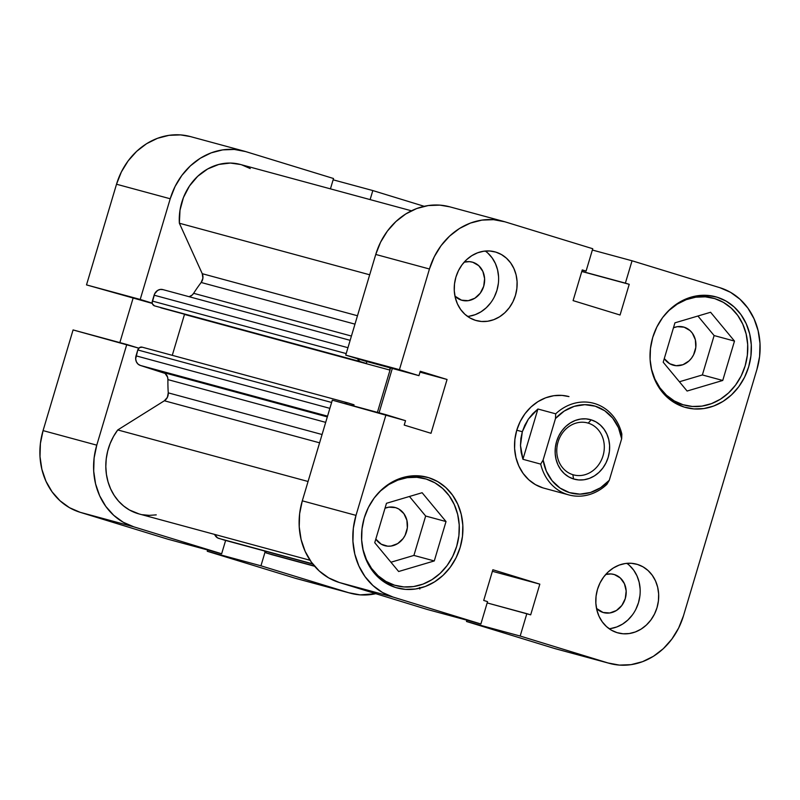 <?xml version="1.0" encoding="UTF-8"?>
<svg xmlns="http://www.w3.org/2000/svg" width="800" height="800" viewBox="0 0 800 800"><rect width="100%" height="100%" fill="white"/><g stroke="black" fill="none" stroke-linecap="round" stroke-linejoin="round"><path stroke-width="1.2" d="M333.13 179.81L372.82 190.56L424.19 206.31L372.82 190.56L370.12 199.61L372.82 190.56L333.13 179.81M86.51 284.9L140.21 299.45L170.22 198.77L116.52 184.23L86.51 284.9L152.31 303.42L86.51 284.9L140.21 299.45L170.22 198.77L175.05 186.53L181.85 175.43L190.37 165.88L200.27 158.26L211.18 152.86L222.68 149.88L234.32 149.45L245.66 151.58L333.52 178.51L330.44 188.86L333.52 178.51L245.66 151.58A67.25 58.81 -74.8 0 0 244.03 151.11A67.25 58.81 -74.8 0 0 170.22 198.77L116.52 184.23L86.51 284.9M80.1 512.29L133.79 526.83L221.65 553.77L167.95 539.22L80.1 512.29L167.95 539.22L221.65 553.77L133.79 526.83L123.19 522.23L113.74 515.33L105.79 506.4L99.66 495.77L95.57 483.86L93.7 471.13L94.1 458.06L96.77 445.16L126.78 344.48L138.82 348.17L73.08 329.93L43.07 430.61L40.4 443.51L40 456.58L41.88 469.31L45.96 481.22L52.09 491.85L60.04 500.78L69.49 507.69L80.1 512.29L133.79 526.83A67.25 58.81 -74.8 0 1 96.77 445.16L126.78 344.48L73.08 329.93L43.07 430.61L96.77 445.16L43.07 430.61A67.25 58.81 105.2 0 0 80.1 512.29M350.43 593.22A67.25 58.81 -74.8 0 0 375.81 593.69L360.15 594.87L348.81 592.75L260.95 565.81L265.06 552.02L260.95 565.81L348.81 592.75L295.11 578.2L207.25 551.27L295.11 578.2A67.25 58.81 105.2 0 0 296.74 578.67L350.43 593.22A67.25 58.81 -74.8 0 1 348.81 592.75L295.11 578.2M225.62 540.45L221.65 553.77L225.62 540.45M152.25 303.14L140.21 299.45L152.25 303.14M190.47 136.59L180.62 134.9L168.98 135.34L157.48 138.31L146.57 143.71L136.67 151.33L128.15 160.88L121.35 171.99L116.52 184.23A67.25 58.81 105.2 0 1 190.34 136.56L244.03 151.11M133.08 298.22L119.85 342.6L133.08 298.22M207.64 549.97L207.25 551.27L260.95 565.81L207.25 551.27L207.64 549.97M362.04 544.31L363.09 549.79L366.45 559.6L371.5 568.35L378.04 575.71L385.83 581.39L394.56 585.18L403.9 586.93L413.49 586.58L422.96 584.13L431.94 579.68L440.1 573.4L447.11 565.54L452.71 556.39L456.69 546.31L458.89 535.69L459.22 524.92L457.68 514.44L454.31 504.63L449.26 495.88L442.72 488.52L434.93 482.84L426.2 479.05L416.86 477.3L407.27 477.66L397.81 480.11L388.82 484.55L380.66 490.83L374.78 497.21A55.38 48.43 -74.8 0 1 424.86 478.66A55.38 48.43 -74.8 0 1 426.2 479.05A55.38 48.43 -74.8 0 1 456.91 545.55A55.38 48.43 -74.8 0 1 395.9 585.57A55.38 48.43 -74.8 0 1 394.56 585.18L385.08 582.62L394.56 585.18A55.38 48.43 -74.8 0 1 362.03 544.27M650.5 363.84L651.55 369.33L654.91 379.13L659.96 387.89L666.51 395.24L674.29 400.93L683.02 404.72L692.36 406.47L701.95 406.11L711.42 403.66L720.4 399.21L728.56 392.94L735.57 385.07L741.18 375.93L745.15 365.85L747.35 355.22L747.68 344.46L746.14 333.97L742.78 324.16L737.73 315.41L731.18 308.06L723.39 302.37L714.66 298.58L705.32 296.83L695.74 297.19L686.27 299.64L677.28 304.09L669.13 310.36L663.25 316.74A55.38 48.43 -74.8 0 1 713.32 298.2A55.38 48.43 -74.8 0 1 714.66 298.58A55.38 48.43 -74.8 0 1 745.38 365.08A55.38 48.43 -74.8 0 1 684.36 405.1A55.38 48.43 -74.8 0 1 683.02 404.72L673.54 402.15L683.02 404.72A55.38 48.43 -74.8 0 1 650.49 363.8M614.38 574.56L620.28 577.95L624.42 583.7L626.17 590.95L625.27 598.59L621.85 605.45L616.43 610.5L609.84 612.97L603.08 612.47A19.78 17.3 -74.8 0 1 596.52 608.45L603.08 612.47A19.78 17.3 -74.8 0 0 603.56 612.61A19.78 17.3 -74.8 0 0 625.35 598.31A19.78 17.3 -74.8 0 0 614.38 574.56A19.78 17.3 -74.8 0 0 613.9 574.43A19.78 17.3 -74.8 0 0 605.73 574.46L611.04 573.94L614.38 574.56M472.82 262.27L478.71 265.65L482.86 271.4L484.61 278.65L483.7 286.29L480.28 293.16L474.87 298.21L468.27 300.67L461.52 300.17A19.78 17.3 -74.8 0 1 454.96 296.16L461.52 300.17A19.78 17.3 -74.8 0 0 461.99 300.31A19.78 17.3 -74.8 0 0 483.78 286.02A19.78 17.3 -74.8 0 0 472.82 262.27A19.78 17.3 -74.8 0 0 472.34 262.13A19.78 17.3 -74.8 0 0 464.17 262.16L469.48 261.64L472.82 262.27M495.85 252.12L489.85 251L483.68 251.23L477.6 252.8L471.82 255.66L466.58 259.7L462.07 264.75L458.47 270.63L455.91 277.11L454.5 283.94L454.28 290.86L455.28 297.6L457.44 303.91L460.69 309.53L464.89 314.26L469.9 317.92L475.51 320.35A35.6 31.13 -74.8 0 1 455.77 277.6A35.6 31.13 -74.8 0 1 494.99 251.87A35.6 31.13 -74.8 0 1 495.85 252.12A35.6 31.13 -74.8 0 1 515.6 294.87A35.6 31.13 -74.8 0 1 476.37 320.6A35.6 31.13 -74.8 0 1 475.51 320.35L481.52 321.48L487.68 321.25L493.77 319.67L499.54 316.81L504.79 312.78L509.29 307.72L512.9 301.84L515.45 295.36L516.86 288.53L517.08 281.61L516.09 274.87L513.92 268.57L510.68 262.94L506.47 258.21L501.46 254.56L495.85 252.12M637.42 564.42L631.41 563.29L625.25 563.52L619.16 565.1L613.39 567.96L608.14 571.99L603.63 577.05L600.03 582.93L597.47 589.41L596.06 596.24L595.85 603.16L596.84 609.9L599 616.2L602.25 621.83L606.46 626.56L611.46 630.21L617.08 632.65A35.6 31.13 -74.8 0 1 597.33 589.9A35.6 31.13 -74.8 0 1 636.55 564.17A35.6 31.13 -74.8 0 1 637.42 564.42A35.6 31.13 -74.8 0 1 657.16 607.17A35.6 31.13 -74.8 0 1 617.94 632.9A35.6 31.13 -74.8 0 1 617.08 632.65L623.08 633.77L629.24 633.54L635.33 631.97L641.11 629.11L646.35 625.07L650.86 620.02L654.46 614.14L657.02 607.66L658.43 600.83L658.64 593.91L657.65 587.17L655.49 580.86L652.24 575.24L648.03 570.51L643.03 566.85L637.42 564.42M428.62 477.66L418.94 475.84L409.01 476.21L399.21 478.75L389.9 483.36L381.45 489.86L374.19 498L368.39 507.47L364.27 517.91L361.99 528.92L361.65 540.07L363.25 550.93L366.73 561.08L371.96 570.15L378.74 577.77L386.8 583.66L395.85 587.58A57.36 50.16 -74.8 0 1 364.04 518.71A57.36 50.16 -74.8 0 1 427.23 477.26A57.36 50.16 -74.8 0 1 428.62 477.66A57.36 50.16 -74.8 0 1 460.43 546.53A57.36 50.16 -74.8 0 1 397.23 587.98A57.36 50.16 -74.8 0 1 395.85 587.58L405.52 589.39L415.45 589.02L425.26 586.49L434.56 581.88L443.01 575.38L450.28 567.24L456.08 557.76L460.2 547.32L462.47 536.32L462.82 525.17L461.22 514.31L457.73 504.15L452.5 495.09L445.72 487.47L437.66 481.58L428.62 477.66M717.08 297.19L707.41 295.38L697.48 295.75L687.67 298.28L678.36 302.89L669.92 309.39L662.65 317.53L656.85 327.01L652.73 337.45L650.46 348.45L650.11 359.6L651.71 370.46L655.19 380.62L660.42 389.68L667.2 397.3L675.27 403.19L684.31 407.11A57.36 50.16 -74.8 0 1 652.5 338.24A57.36 50.16 -74.8 0 1 715.69 296.79A57.36 50.16 -74.8 0 1 717.08 297.19A57.36 50.16 -74.8 0 1 748.89 366.06A57.36 50.16 -74.8 0 1 685.7 407.51A57.36 50.16 -74.8 0 1 684.31 407.11L693.98 408.93L703.91 408.56L713.72 406.02L723.03 401.41L731.47 394.91L738.74 386.77L744.54 377.3L748.66 366.86L750.93 355.85L751.28 344.7L749.68 333.84L746.2 323.68L740.97 314.62L734.19 307L726.12 301.11L717.08 297.19M568.97 396.59L562.02 395.4L553.8 395.7L545.68 397.8L537.98 401.62L530.99 407L524.98 413.74L520.18 421.58L516.77 430.22L514.89 439.32L514.6 448.55L515.93 457.54L518.81 465.94L523.14 473.44L528.75 479.75L535.42 484.62L542.9 487.87A47.47 41.51 -74.8 0 1 516.58 430.87A47.47 41.51 -74.8 0 1 568.87 396.57M684.13 327.18L683.16 326.92L684.13 327.18A19.78 17.3 -74.8 0 1 695.09 350.93A19.78 17.3 -74.8 0 1 673.3 365.22A19.78 17.3 -74.8 0 1 672.83 365.08A19.78 17.3 -74.8 0 1 664.27 358.62L669.71 363.73L676.16 365.71L682.97 364.71L689.09 360.88L691.59 358.07L693.59 354.8L695.8 347.41L695.37 339.82L692.36 333.19L690.02 330.56L684.13 327.18A19.78 17.3 -74.8 0 0 683.65 327.04A19.78 17.3 -74.8 0 0 673.47 327.76L677.37 326.68L684.13 327.18M395.66 507.65L394.7 507.39L395.66 507.65A19.78 17.3 -74.8 0 1 406.63 531.4A19.78 17.3 -74.8 0 1 384.84 545.69A19.78 17.3 -74.8 0 1 384.36 545.55A19.78 17.3 -74.8 0 1 375.81 539.09L381.24 544.2L387.7 546.18L391.12 546.05L397.71 543.59L403.13 538.54L405.13 535.27L407.34 527.87L406.9 520.29L403.9 513.66L398.78 509L395.66 507.65A19.78 17.3 -74.8 0 0 395.18 507.51A19.78 17.3 -74.8 0 0 385.01 508.22L388.9 507.15L395.66 507.65M520.18 636.04L466.48 621.49L554.34 648.42L608.04 662.97L520.18 636.04L526.84 613.67L530.68 614.85L539.83 584.15L492.86 569.75L483.71 600.45L487.55 601.63L480.88 623.99L393.02 597.06L382.42 592.45L372.96 585.55L365.02 576.62L358.89 565.99L354.8 554.08L352.93 541.35L353.33 528.28L356 515.38L386.01 414.7L332.31 400.16L302.3 500.83L356 515.38L386.01 414.7L405.53 420.69L404.22 425.08L431.01 433.3L447.06 379.47L420.26 371.26L418.95 375.66L399.43 369.67L429.45 269L434.28 256.76L441.08 245.65L449.6 236.1L459.5 228.48L470.41 223.08L481.91 220.11L493.55 219.67L504.89 221.8L592.75 248.73L504.89 221.8A67.25 58.81 -74.8 0 0 503.26 221.33L449.57 206.78A67.25 58.81 105.2 0 0 375.75 254.45L345.74 355.13L418.95 375.66L420.26 371.26L447.06 379.47L420 372.14L447.06 379.47L431.01 433.3L404.22 425.08L405.53 420.69L332.31 400.16L302.3 500.83L299.63 513.73L299.23 526.8L301.11 539.54L305.19 551.45L311.32 562.07L319.27 571.01L328.72 577.91L339.32 582.51L427.18 609.44L480.88 623.99L393.02 597.06L339.32 582.51L427.18 609.44L480.88 623.99L487.55 601.63L483.71 600.45L492.86 569.75L539.83 584.15L492.4 571.3L539.83 584.15L530.68 614.85L487.16 602.92L526.84 613.67L520.18 636.04L466.48 621.49L554.34 648.42A67.25 58.81 105.2 0 0 555.97 648.89L609.66 663.44A67.25 58.81 -74.8 0 1 608.04 662.97L520.18 636.04M449.69 206.82L439.85 205.13L428.21 205.56L416.71 208.53L405.8 213.94L395.9 221.56L387.38 231.1L380.58 242.21L375.75 254.45L345.74 355.13L399.43 369.67L429.45 269L375.75 254.45L429.45 269A67.25 58.81 -74.8 0 1 503.26 221.33M392.31 368.44L379.08 412.83L392.31 368.44M466.87 620.19L466.48 621.49L466.87 620.19M609.66 663.44A67.25 58.81 -74.8 0 0 683.48 615.77L756.93 369.39A67.25 58.81 -74.8 0 0 719.9 287.71L632.05 260.78L625.38 283.14L581.82 271.34L629.22 284.32L620.06 315.02L573.09 300.62L582.25 269.92L586.08 271.1L592.75 248.73L586.08 271.1L582.25 269.92L573.09 300.62L620.06 315.02L629.22 284.32L625.38 283.14L632.05 260.78L719.9 287.71L730.51 292.31L739.96 299.22L747.91 308.15L754.04 318.78L758.12 330.69L760 343.42L759.6 356.49L756.93 369.39L683.48 615.77L678.65 628.01L671.85 639.12L663.33 648.67L653.43 656.29L642.52 661.69L631.02 664.66L619.38 665.1L608.04 662.97L554.34 648.42M568.86 494.92A47.47 41.51 -74.8 0 1 540.7 464.11A47.47 41.51 105.2 0 0 606.86 484.39A47.47 41.51 -74.8 0 1 568.86 494.92L544.05 488.2A47.47 41.51 -74.8 0 1 542.9 487.87M632.05 260.78L592.36 250.03L632.05 260.78M356 515.38L302.3 500.83A67.25 58.81 105.2 0 0 339.32 582.51L393.02 597.06A67.25 58.81 -74.8 0 1 356 515.38M679.41 381.76L702.37 374.95L714.12 335.56L697.91 316.02L714.12 335.56L702.37 374.95L679.41 381.76M674.99 403.03A57.36 50.16 105.2 0 0 676.6 403M705.56 296.09A57.36 50.16 105.2 0 0 704.18 295.26M390.95 562.23L413.91 555.42L425.66 516.03L409.45 496.48L425.66 516.03L413.91 555.42L390.95 562.23M386.53 583.49A57.36 50.16 105.2 0 0 388.14 583.47M417.1 476.56A57.36 50.16 105.2 0 0 415.72 475.72M629.22 284.32L581.78 271.47L629.22 284.32M586.08 271.1L582.21 270.05L586.08 271.1M365.25 361.11L345.74 355.13L399.43 369.67L418.95 375.66L365.25 361.11M609.13 628.72A35.6 31.13 105.2 0 0 638.78 601.66A35.6 31.13 105.2 0 0 626.84 563.33M610.73 628.53L616.81 626.95L622.59 624.09L627.83 620.06L632.34 615M635.94 609.12L638.5 602.64L639.91 595.81M640.13 588.89L639.13 582.15L636.97 575.85L633.73 570.22L629.52 565.49M467.57 316.42A35.6 31.13 105.2 0 0 497.22 289.36A35.6 31.13 105.2 0 0 485.28 251.04M469.16 316.23L475.25 314.66L481.03 311.8L486.27 307.76L490.78 302.71M494.38 296.83L496.94 290.35L498.35 283.52M498.56 276.6L497.57 269.86L495.41 263.55L492.16 257.93L487.95 253.2M663.2 362.22L687.1 391.04L722.74 380.47L702.37 374.95L722.74 380.47L734.49 341.08L714.12 335.56L734.49 341.08L710.59 312.26L674.94 322.83L663.2 362.22L687.1 391.04L722.74 380.47L734.49 341.08L710.59 312.26L674.94 322.83L663.2 362.22M374.74 542.69L398.64 571.51L434.28 560.94L413.91 555.42L434.28 560.94L446.02 521.55L425.66 516.03L446.02 521.55L422.12 492.72L386.48 503.29L374.74 542.69L398.64 571.51L434.28 560.94L446.02 521.55L422.12 492.72L386.48 503.29L374.74 542.69M572.85 474.68A26.9 23.52 105.2 0 0 603.03 455.8A26.9 23.52 105.2 0 0 588.22 423.13L591.2 419.84A30.85 26.98 -74.8 0 1 608.19 457.32A30.85 26.98 -74.8 0 1 573.57 478.97L572.85 474.68A26.9 23.52 -74.8 0 1 557.93 442.38A26.9 23.52 -74.8 0 1 587.57 422.94A26.9 23.52 -74.8 0 1 588.22 423.13A26.9 23.52 -74.8 0 1 603.14 455.43A26.9 23.52 -74.8 0 1 573.5 474.87A26.9 23.52 -74.8 0 1 572.85 474.68L573.57 478.97L578.78 479.95L584.12 479.75L589.39 478.38L594.4 475.91L598.94 472.41L602.85 468.03L605.97 462.93L608.19 457.32L609.41 451.4L609.6 445.4L608.74 439.56L606.86 434.09L604.05 429.22L600.4 425.12L596.06 421.95L591.2 419.84L586 418.87L580.66 419.06L575.38 420.43L570.37 422.91L565.83 426.4L561.92 430.78L558.8 435.88L556.58 441.5L555.36 447.42L555.18 453.41L556.04 459.26L557.91 464.72L560.72 469.6L564.37 473.69L568.71 476.86L573.57 478.97A30.85 26.98 -74.8 0 1 556.58 441.5A30.85 26.98 -74.8 0 1 591.2 419.84L588.22 423.13L586.91 422.78L588.22 423.13A26.9 23.52 105.2 0 0 558.04 442.01A26.9 23.52 105.2 0 0 572.85 474.68M555.69 413.82A47.47 41.51 -74.8 0 1 593.69 403.29A47.47 41.51 -74.8 0 1 621.85 434.1A47.47 41.51 105.2 0 0 555.69 413.82L555.49 418.52L564.22 411.07L574.24 406.34L584.84 404.68L595.27 406.2L604.78 410.79L612.69 418.13L618.46 427.69L621.65 438.8L609.28 480.29L600.55 487.75L590.53 492.47L579.93 494.14L569.5 492.62L560 488.03L552.08 480.69L546.32 471.12L543.12 460.01L555.49 418.52A45.1 39.44 -74.8 0 1 595.27 406.2A45.1 39.44 -74.8 0 1 621.65 438.8L621.85 434.1L621.65 438.8L609.28 480.29A45.1 39.44 -74.8 0 1 569.5 492.62A45.1 39.44 -74.8 0 1 543.12 460.01L540.7 464.11L522.93 459.29L520.48 445.47L522.32 431.72L528.31 419.21L537.92 409.01L555.69 413.82L555.49 418.52L543.12 460.01L540.7 464.11L522.93 459.29L537.92 409.01L555.69 413.82M516.77 430.22L522.32 431.72L516.77 430.22M606.86 484.39L609.28 480.29L606.86 484.39M522.93 459.29L521.17 452.45L520.48 445.47L520.87 438.51L522.32 431.72L524.82 425.24L528.31 419.21L532.7 413.76L537.92 409.01L522.93 459.29M411.45 210.8L240.41 164.47A53.4 46.7 105.2 0 0 179.37 223.23L369.69 274.79L179.37 223.23L180 210.23L183.43 197.57L189.45 186.03L197.7 176.3L207.68 168.95L218.79 164.45L230.37 163.05L240.47 164.49M419.83 589.03L419.61 587.53M347.66 402.84A3.96 3.46 -74.8 0 0 344.72 403.52L347.75 402.86L354.04 404.79L353.69 405.95L354.04 404.79L347.75 402.86A3.96 3.46 -74.8 0 0 347.66 402.84L142.12 347.16A3.96 3.46 105.2 0 0 137.78 349.96L139.55 347.58L142.22 347.19A3.96 3.46 105.2 0 0 142.12 347.16M390.08 367.84A3.96 3.46 -74.8 0 1 390.01 370.11L184.48 314.43L172.28 355.33L184.48 314.43L390.01 370.11L377.41 412.37L390.01 370.11L389.84 367.13M357.78 358.82A3.96 3.46 -74.8 0 0 360.07 361.55L154.54 305.87L366.35 363.47L160.82 307.8L366.35 363.47L366.92 361.56L366.35 363.47L360.07 361.55L358.06 359.72L357.71 358.27M271.72 554.64L266.59 553.06L264.47 550.97A3.96 3.46 105.2 0 0 266.59 553.06L314.63 566.26L271.72 554.64A7.91 6.92 105.2 0 0 271.91 554.69A7.91 6.92 105.2 0 0 272.1 554.74M223.92 539.98L312.82 564.07L223.92 539.98L217.54 537.87L214.63 534.42A7.91 6.92 105.2 0 0 218.79 538.41L312.64 563.83L223.92 539.98A3.96 3.46 105.2 0 0 224.01 540.01A3.96 3.46 105.2 0 0 224.11 540.03M156.25 514.87L149.28 515.36L142.38 514.7M139.16 513.97L129.44 509.98L123.67 506.02L118.54 501.12L114.17 495.37L110.64 488.9L108.04 481.85L106.42 474.37L105.82 466.64L106.24 458.81L107.7 451.06L110.14 443.56L113.51 436.46L117.75 429.94L164.37 400.77L167.36 397.4L168.26 392.86A146.36 128 -74.8 0 1 167.91 379.61L167.61 377.21L165.12 373.44L140.39 365.45L138.03 364.09L136.37 361.79L135.67 358.89L137.78 349.96L136.03 355.84L329.87 408.35L136.03 355.84A7.91 6.92 105.2 0 0 140.39 365.45L163.18 372.44L327.32 416.9L163.18 372.44A7.91 6.92 105.2 0 1 167.91 379.61A146.36 128 105.2 0 0 168.26 392.86L322.07 434.52L168.26 392.86A7.91 6.92 105.2 0 1 164.37 400.77L319.59 442.82L164.37 400.77L117.75 429.94A53.4 46.7 105.2 0 0 139.04 513.94L310.07 560.27M154.54 305.87L152.53 304.04L152.18 302.59L154.68 293.75L157.65 290.42L160.28 289.44L162.99 289.64A7.91 6.92 105.2 0 0 162.79 289.58A7.91 6.92 105.2 0 0 154.11 295.19L347.95 347.7L154.11 295.19L152.36 301.07A3.96 3.46 105.2 0 0 154.54 305.87M189.1 296.71L192.07 295.14L193.64 293.31A146.36 128 -74.8 0 1 201.17 282.48L202.9 278.19L202.25 273.7L179.37 223.23L202.25 273.7L357.48 315.75L202.25 273.7A7.91 6.92 105.2 0 1 201.17 282.48A146.36 128 105.2 0 0 193.64 293.31L351.42 336.05L193.64 293.31A7.91 6.92 105.2 0 1 189.09 296.71M241.71 164.84L250.24 168.56M325.7 422.36L167.91 379.61L325.7 422.36M354.97 324.14L201.17 282.48L354.97 324.14M308.07 481.49L117.75 429.94L308.07 481.49M314.43 566.02L266.59 553.06L314.43 566.02M346.2 353.58L152.36 301.07L346.2 353.58M327.55 416.15L140.39 365.45L327.55 416.15M331.62 402.47L137.78 349.96L331.62 402.47M347.55 402.81L142.22 347.19M385.15 582.66L395.8 585.54M673.61 402.19L684.26 405.07M702.57 295.28L713.32 298.2M414.11 475.75L424.86 478.66M314.64 566.27L271.91 554.69M350.15 340.33L162.79 289.58M312.82 564.07L224.01 540.01"/></g></svg>
